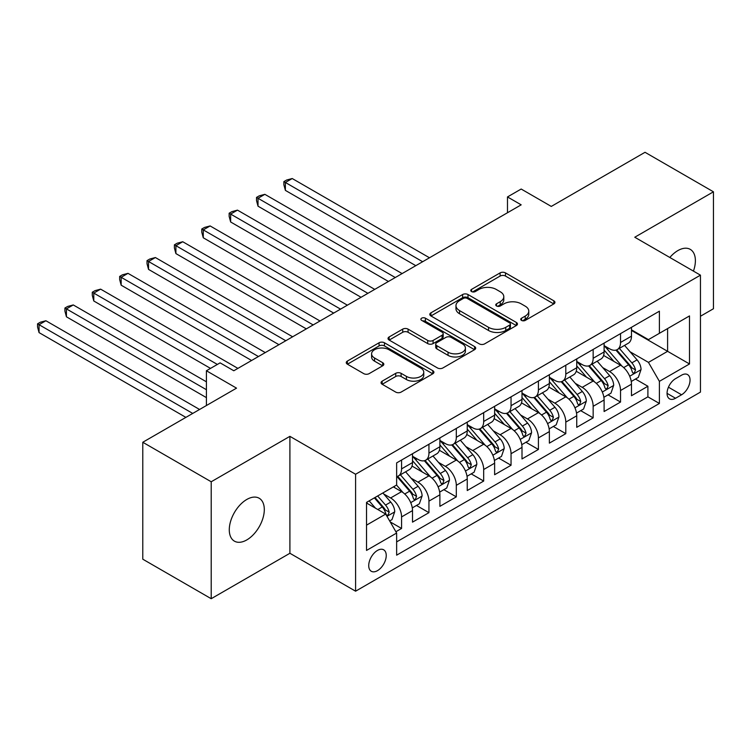 <?xml version="1.0" encoding="UTF-8"?>
<svg xmlns="http://www.w3.org/2000/svg" width="751" height="751" viewBox="0 0 751 751"><rect width="100%" height="100%" fill="white"/><g stroke="black" fill="none" stroke-linecap="round" stroke-linejoin="round"><path stroke-width="1.13" d="M521.523 320.395A2.657 1.54 0 0 0 525.287 320.395L553.834 303.92A3.802 2.197 0 0 0 554.942 302.362A3.802 2.197 0 0 0 553.834 300.813L505.479 272.895A3.802 2.197 0 0 0 500.1 272.895L471.553 289.379A2.657 1.54 0 0 0 470.774 290.459A2.657 1.54 0 0 0 471.553 291.548A2.657 1.54 0 0 0 475.317 291.548L479.016 289.417A12.157 7.022 0 0 1 496.204 289.417L500.232 291.745A12.157 7.022 0 0 1 503.799 296.701A12.157 7.022 0 0 1 500.232 301.667L496.542 303.798A2.657 1.54 0 0 0 495.763 304.887A2.657 1.54 0 0 0 496.542 305.976A2.657 1.54 0 0 0 500.307 305.976L503.996 303.836A12.157 7.022 0 0 1 521.194 303.836L525.221 306.164A12.157 7.022 0 0 1 528.779 311.13A12.157 7.022 0 0 1 525.221 316.096L521.523 318.227A2.657 1.54 0 0 0 520.743 319.306A2.657 1.54 0 0 0 521.523 320.395L521.523 318.227M246.797 539.922A24.774 14.307 120 0 0 262.972 518.087A24.774 14.307 120 0 0 259.179 498.242A24.774 14.307 120 0 0 246.797 499.462A24.774 14.307 120 0 0 230.613 521.297A24.774 14.307 120 0 0 234.406 541.142A24.774 14.307 120 0 0 246.797 539.922M693.436 271.111A24.774 14.307 120 0 0 690.253 249.36A24.774 14.307 120 0 0 677.871 250.59A24.774 14.307 120 0 0 669.836 257.48M377.481 570.657A12.382 7.153 120 0 0 385.573 559.739A12.382 7.153 120 0 0 383.677 549.816A12.382 7.153 120 0 0 377.481 550.427A12.382 7.153 120 0 0 369.389 561.344A12.382 7.153 120 0 0 371.294 571.267A12.382 7.153 120 0 0 377.481 570.657M382.165 381.161A3.802 2.197 0 0 0 381.048 382.71A3.802 2.197 0 0 0 382.165 384.259L395.73 392.097A3.802 2.197 0 0 0 401.1 392.097L432.801 373.791A3.802 2.197 0 0 0 433.918 372.243A3.802 2.197 0 0 0 432.801 370.694L384.446 342.775A3.802 2.197 0 0 0 379.077 342.775L347.375 361.071A3.802 2.197 0 0 0 346.258 362.62A3.802 2.197 0 0 0 347.375 364.179L363.756 373.641A3.802 2.197 0 0 0 369.135 373.641L382.7 365.803A3.802 2.197 0 0 0 383.817 364.254A3.802 2.197 0 0 0 382.7 362.705L374.571 358.011A10.167 5.867 0 0 1 371.595 353.862A10.167 5.867 0 0 1 377.875 348.436A10.167 5.867 0 0 1 388.943 349.713L420.785 368.093A10.167 5.867 0 0 1 423.761 372.243A10.167 5.867 0 0 1 417.481 377.659A10.167 5.867 0 0 1 406.413 376.392L401.1 373.322A3.802 2.197 0 0 0 395.73 373.322L382.165 381.161L382.165 384.259M700.448 316.246L713.45 308.736L713.45 191.805L645.025 152.293L551.281 206.422L521.175 189.036L507.488 196.94L521.175 204.835L233.796 370.759L220.109 362.855L206.422 370.759L206.422 405.521M211.209 481.767L211.209 598.707L289.905 553.271L289.905 436.34L211.209 481.767L142.784 442.264L236.527 388.145L206.422 370.759M289.905 436.34L355.589 474.256L700.448 275.157L700.448 392.097L355.589 591.197L355.589 474.256M713.45 191.805L634.764 237.232L700.448 275.157M479.279 343.855A3.802 2.197 0 0 0 484.658 343.855L516.359 325.549A3.802 2.197 0 0 0 517.467 324A3.802 2.197 0 0 0 516.359 322.451L467.995 294.533A3.802 2.197 0 0 0 462.625 294.533L430.924 312.838A3.802 2.197 0 0 0 429.807 314.387A3.802 2.197 0 0 0 430.924 315.936L479.279 343.855M422.719 320.968A2.657 1.54 0 0 1 425.413 321.344L425.413 318.189L474.576 346.568A3.802 2.197 0 0 1 475.693 348.126A3.802 2.197 0 0 1 474.576 349.675L442.874 367.971A3.802 2.197 0 0 1 437.504 367.971L389.149 340.053L389.149 336.955A3.802 2.197 0 0 0 388.032 338.504A3.802 2.197 0 0 0 389.149 340.053M389.149 336.955L402.714 329.126A3.802 2.197 0 0 1 408.084 329.126L427.704 340.447A3.802 2.197 0 0 0 433.074 340.447L442.076 335.246A3.802 2.197 0 0 0 443.184 333.697A3.802 2.197 0 0 0 442.076 332.149L421.658 320.358A2.657 1.54 0 0 1 420.879 319.269A2.657 1.54 0 0 1 422.522 317.851A2.657 1.54 0 0 1 425.413 318.189M211.209 598.707L142.784 559.195L142.784 442.264M395.89 531.746L401.569 528.46L390.21 521.907M383.752 493.998L390.623 497.969A15.48 8.937 60 0 1 401.569 516.923L412.515 510.605L412.515 522.142L428.943 512.661L416.486 505.47M411.116 478.199L417.988 482.161A15.48 8.937 60 0 1 428.943 501.124L439.889 494.806L439.889 506.343L456.308 496.862L443.86 489.671M438.49 462.391L445.362 466.362A15.48 8.937 60 0 1 456.308 485.324L467.253 479.007L467.253 490.534L483.682 481.053L471.224 473.872M465.864 446.592L472.736 450.562A15.48 8.937 60 0 1 483.682 469.525L494.627 463.198L494.627 474.735L511.046 465.254L498.598 458.063M493.229 430.792L500.1 434.754A15.48 8.937 60 0 1 511.046 453.717L522.001 447.399L522.001 458.936L538.42 449.455L525.963 442.264M520.603 414.984L527.474 418.955A15.48 8.937 60 0 1 538.42 437.917L549.366 431.6L549.366 443.137L565.794 433.656L553.337 426.465M547.967 399.185L554.839 403.156A15.48 8.937 60 0 1 565.794 422.118L576.74 415.791L576.74 427.328L593.159 417.847L580.701 410.656M575.341 383.385L582.213 387.347A15.48 8.937 60 0 1 593.159 406.31L604.104 399.992L604.104 411.529L620.533 402.048L620.533 390.511A15.48 8.937 -120 0 0 609.577 371.548L602.706 367.586M608.075 394.857L620.533 402.048M412.515 510.605A15.48 8.937 -120 0 0 401.569 491.642L393.355 486.901M439.889 494.806A15.48 8.937 -120 0 0 428.943 475.843L412.017 466.071M467.253 479.007A15.48 8.937 -120 0 0 456.308 460.044L439.382 450.271M494.627 463.198A15.48 8.937 -120 0 0 483.682 444.235L466.756 434.463M522.001 447.399A15.48 8.937 -120 0 0 511.046 428.436L494.12 418.664M549.366 431.6A15.48 8.937 -120 0 0 538.42 412.637L521.494 402.865M576.74 415.791A15.48 8.937 -120 0 0 565.794 396.828L548.859 387.056M604.104 399.992A15.48 8.937 -120 0 0 593.159 381.029L576.233 371.257M681.561 375.181L675.543 378.664A11.997 6.928 120 0 0 667.705 389.234A11.997 6.928 120 0 0 669.545 398.847A11.997 6.928 120 0 0 675.543 398.255L681.561 394.782A11.997 6.928 120 0 0 689.399 384.202A11.997 6.928 120 0 0 687.559 374.589A11.997 6.928 120 0 0 681.561 375.181M366.535 525.146L385.695 514.078L396.641 533.041L396.641 555.167L659.397 403.465L659.397 381.348L648.451 362.386L630.08 351.778M396.641 533.041L366.535 550.427L366.535 502.391L396.641 485.005L396.641 462.888L659.397 311.186L659.397 333.313L689.502 315.927L689.502 363.963L659.397 381.348M412.515 456.251L417.988 459.405A15.48 8.937 60 0 0 425.733 460.175L436.678 453.857A15.48 8.937 -120 0 0 439.889 446.77L439.889 437.917M439.889 440.443L445.362 443.606A15.48 8.937 60 0 0 453.106 444.376L464.052 438.049A15.48 8.937 -120 0 0 467.253 430.961L467.253 422.118M467.253 424.644L472.736 427.807A15.48 8.937 60 0 0 480.471 428.568L491.417 422.25A15.48 8.937 -120 0 0 494.627 415.162L494.627 406.31M494.627 408.844L500.1 411.999A15.48 8.937 60 0 0 507.845 412.768L518.791 406.451A15.48 8.937 -120 0 0 522.001 399.363L522.001 390.511M522.001 393.036L527.474 396.199A15.48 8.937 60 0 0 535.21 396.969L546.165 390.642A15.48 8.937 -120 0 0 549.366 383.554L549.366 374.711M549.366 377.237L554.839 380.4A15.48 8.937 60 0 0 562.583 381.161L573.529 374.843A15.48 8.937 -120 0 0 576.74 367.755L576.74 358.903M576.74 361.438L582.213 364.601A15.48 8.937 60 0 0 589.948 365.361L600.903 359.044A15.48 8.937 -120 0 0 604.104 351.956L604.104 343.104M396.641 541.893L647.897 396.838L647.897 386.249L631.478 395.73L631.478 384.193A15.48 8.937 -120 0 0 620.533 365.23L603.607 355.458M604.104 345.638L609.577 348.793A15.48 8.937 -120 0 0 617.322 349.562A15.48 8.937 -120 0 0 620.533 342.475L620.533 333.622M617.322 349.562L628.268 343.245A15.48 8.937 -120 0 0 631.478 336.157L631.478 327.305M401.569 460.044L401.569 468.887A15.48 8.937 60 0 1 398.359 475.974A15.48 8.937 60 0 1 396.641 476.603M398.359 475.974L409.314 469.657A15.48 8.937 -120 0 0 412.515 462.569L412.515 453.717M428.943 444.235L428.943 453.088A15.48 8.937 60 0 1 425.733 460.175M456.308 428.436L456.308 437.289A15.48 8.937 60 0 1 453.106 444.376M483.682 412.637L483.682 421.48A15.48 8.937 60 0 1 480.471 428.568M511.046 396.828L511.046 405.681A15.48 8.937 60 0 1 507.845 412.768M538.42 381.029L538.42 389.882A15.48 8.937 60 0 1 535.21 396.969M565.794 365.23L565.794 374.073A15.48 8.937 60 0 1 562.583 381.161M593.159 349.431L593.159 358.274A15.48 8.937 60 0 1 589.948 365.361M593.159 406.31L593.159 417.847M565.794 422.118L565.794 433.656M538.42 437.917L538.42 449.455M511.046 453.717L511.046 465.254M483.682 469.525L483.682 481.053M456.308 485.324L456.308 496.862M428.943 501.124L428.943 512.661M401.569 516.923L401.569 528.46M385.695 514.078L366.535 503.02M648.451 362.386L667.601 351.327L667.601 328.572L689.502 315.927M631.478 330.468L689.502 363.963M631.478 329.83L648.451 339.63L659.397 333.313M289.905 553.271L355.589 591.197M507.488 196.94L507.488 212.74M635.449 379.058L647.897 386.249M647.897 396.838L659.397 403.465M522.593 320.771L525.221 319.25A12.157 7.022 0 0 0 528.779 314.293L528.779 311.13M503.799 296.701L503.799 299.865A12.157 7.022 0 0 1 500.232 304.831L497.603 306.342M553.778 303.948L505.479 276.058A3.802 2.197 0 0 0 500.1 276.058L472.623 291.923M516.303 325.587L467.995 297.696A3.802 2.197 0 0 0 462.625 297.696L430.971 315.964M509.638 325.089A2.657 1.54 0 0 0 510.417 324A2.657 1.54 0 0 0 509.638 322.921L467.188 298.41A2.657 1.54 0 0 0 463.433 298.41L459.537 300.663A12.157 7.022 0 0 0 455.97 305.619A12.157 7.022 0 0 0 459.537 310.585L488.554 327.342A12.157 7.022 0 0 0 505.742 327.342L509.638 325.089L509.638 328.253A2.657 1.54 0 0 0 510.417 327.164L510.417 324M455.97 305.619L455.97 308.783A12.157 7.022 0 0 0 459.537 313.749L459.537 310.585M509.638 328.253L505.742 330.496A12.157 7.022 0 0 1 488.554 330.496L459.537 313.749M389.196 340.081L402.714 332.28L402.714 329.126M443.184 333.697L443.184 336.861A3.802 2.197 0 0 1 442.076 338.41L433.074 343.601A3.802 2.197 0 0 1 427.704 343.601L408.084 332.28A3.802 2.197 0 0 0 402.714 332.28M425.413 321.344L474.529 349.703M448.047 352.191A10.167 5.867 0 0 0 459.124 353.468A10.167 5.867 0 0 0 465.404 348.042A10.167 5.867 0 0 0 462.419 343.892L451.21 337.415A3.802 2.197 0 0 0 445.831 337.415L436.838 342.616A3.802 2.197 0 0 0 435.721 344.165A3.802 2.197 0 0 0 436.838 345.713L448.047 352.191L448.047 355.354A10.167 5.867 0 0 0 459.124 356.622A10.167 5.867 0 0 0 465.404 351.205L465.404 348.042M435.721 344.165L435.721 347.328A3.802 2.197 0 0 0 436.838 348.877L436.838 345.713M448.047 355.354L436.838 348.877M423.761 372.243L423.761 375.397A10.167 5.867 0 0 1 417.481 380.823A10.167 5.867 0 0 1 406.413 379.546L401.1 376.486A3.802 2.197 0 0 0 395.73 376.486L382.212 384.287M371.595 353.862L371.595 357.025A10.167 5.867 0 0 0 374.571 361.175L374.571 358.011M382.653 365.831L374.571 361.175M432.754 373.82L384.446 345.929A3.802 2.197 0 0 0 379.077 345.929L347.422 364.207M631.244 381.48L638.322 377.396L641.054 369.492A10.261 5.924 -120 0 0 637.064 359.86L624.56 345.385M622.053 366.225L607.221 349.055A29.608 17.095 -120 0 0 604.104 345.807M613.914 361.409L605.625 351.806A24.576 14.194 -120 0 0 604.104 350.154M429.488 257.771L292.223 178.531L285.38 182.484L285.38 190.379L415.801 265.676M615.923 350.116L628.578 364.761A10.261 5.924 60 0 1 632.229 371.829L632.98 373.04L634.37 372.853L635.515 369.933A10.261 5.924 -120 0 0 631.863 362.864L619.359 348.389M616.674 349.882L630.267 365.615A5.229 3.013 60 0 1 631.582 367.661L635.515 369.933M285.38 190.379L283.878 184.774L283.878 181.611L422.644 261.724M283.878 181.611L286.619 180.033L292.223 178.531M603.879 397.279L610.948 393.195L613.689 385.301A10.261 5.924 -120 0 0 609.69 375.669L597.186 361.184M594.679 382.034L579.847 364.864A29.608 17.095 -120 0 0 576.74 361.606M586.55 377.209L578.251 367.605A24.576 14.194 -120 0 0 576.74 365.962M402.114 273.58L264.859 194.331L258.015 198.283L258.015 206.187L388.427 281.475M588.559 365.915L601.204 380.56A10.261 5.924 60 0 1 604.865 387.629L605.606 388.849L606.996 388.652L608.15 385.732A10.261 5.924 -120 0 0 604.489 378.664L591.985 364.188M589.3 365.681L602.893 381.414A5.229 3.013 60 0 1 604.208 383.461L608.15 385.732M258.015 206.187L256.513 200.573L256.513 197.41L395.27 277.532M256.513 197.41L259.245 195.833L264.859 194.331M576.505 413.088L583.583 409.004L586.315 401.1A10.261 5.924 -120 0 0 582.325 391.468L569.812 376.993M567.315 397.833L552.483 380.663A29.608 17.095 -120 0 0 549.366 377.406M559.176 393.017L550.877 383.414A24.576 14.194 -120 0 0 549.366 381.761M374.749 289.379L237.485 210.13L230.641 214.082L230.641 221.986L361.062 297.283M561.185 381.724L573.839 396.368A10.261 5.924 60 0 1 577.491 403.428L578.242 404.648L579.622 404.451L580.776 401.532A10.261 5.924 -120 0 0 577.125 394.472L564.611 379.987M561.936 381.48L575.519 397.223A5.229 3.013 60 0 1 576.843 399.26L580.776 401.532M230.641 221.986L229.139 216.372L229.139 213.218L367.906 293.331M229.139 213.218L231.881 211.632L237.485 210.13M549.141 428.887L556.209 424.803L558.941 416.899A10.261 5.924 -120 0 0 554.951 407.267L542.447 392.792M539.941 413.632L525.109 396.462A29.608 17.095 -120 0 0 522.001 393.205M531.811 408.816L523.513 399.213A24.576 14.194 -120 0 0 522.001 397.561M347.375 305.178L210.12 225.938L203.277 229.89L203.277 237.785L333.688 313.083M533.82 397.523L546.465 412.168A10.261 5.924 60 0 1 550.126 419.236L550.868 420.447L552.257 420.26L553.412 417.34A10.261 5.924 -120 0 0 549.751 410.271L537.247 395.796M534.562 397.288L548.155 413.022A5.229 3.013 60 0 1 549.469 415.068L553.412 417.34M203.277 237.785L201.766 232.181L201.766 229.017L340.532 309.13M201.766 229.017L204.507 227.44L210.12 225.938M521.767 444.686L528.835 440.602L531.577 432.698A10.261 5.924 -120 0 0 527.577 423.076L515.073 408.591M512.567 429.441L497.744 412.271A29.608 17.095 -120 0 0 494.627 409.013M504.437 424.615L496.139 415.012A24.576 14.194 -120 0 0 494.627 413.36M320.01 320.987L182.746 241.738L175.903 245.69L175.903 253.585L306.324 328.882M506.446 413.322L519.101 427.967A10.261 5.924 60 0 1 522.752 435.036L523.503 436.256L524.883 436.059L526.038 433.139A10.261 5.924 -120 0 0 522.377 426.07L509.873 411.595M507.188 413.088L520.781 428.821A5.229 3.013 60 0 1 522.105 430.867L526.038 433.139M175.903 253.585L174.401 247.98L174.401 244.817L313.167 324.93M174.401 244.817L177.133 243.24L182.746 241.738M494.402 460.485L501.471 456.401L504.203 448.507A10.261 5.924 -120 0 0 500.213 438.875L487.709 424.39M485.202 445.24L470.37 428.07A29.608 17.095 -120 0 0 467.253 424.813M477.063 440.424L468.774 430.821A24.576 14.194 -120 0 0 467.253 429.168M292.637 336.786L155.382 257.537L148.538 261.489L148.538 269.393L278.95 344.69M479.082 429.131L491.727 443.775A10.261 5.924 60 0 1 495.388 450.835L496.129 452.055L497.519 451.858L498.664 448.938A10.261 5.924 -120 0 0 495.012 441.879L482.508 427.394M479.823 428.887L493.416 444.62A5.229 3.013 60 0 1 494.731 446.667L498.664 448.938M148.538 269.393L147.027 263.779L147.027 260.625L285.793 340.738M147.027 260.625L149.768 259.039L155.382 257.537M467.028 476.294L474.097 472.21L476.838 464.306A10.261 5.924 -120 0 0 472.839 454.674L460.335 440.199M457.828 461.039L442.996 443.869A29.608 17.095 -120 0 0 439.889 440.612M449.699 456.223L441.4 446.62A24.576 14.194 -120 0 0 439.889 444.967M265.263 352.585L128.008 273.345L121.164 277.288L121.164 285.192L251.585 360.489M451.708 444.93L464.353 459.574A10.261 5.924 60 0 1 468.014 466.643L468.765 467.854L470.145 467.657L471.299 464.747A10.261 5.924 -120 0 0 467.638 457.678L455.134 443.203M452.449 444.686L466.042 460.429A5.229 3.013 60 0 1 467.357 462.466L471.299 464.747M121.164 285.192L119.662 279.579L119.662 276.424L258.428 356.537M119.662 276.424L122.394 274.838L128.008 273.345M439.654 492.093L446.732 488.009L449.464 480.105A10.261 5.924 -120 0 0 445.474 470.473L432.97 455.998M430.464 476.847L415.632 459.668A29.608 17.095 -120 0 0 412.515 456.42M422.325 472.022L414.036 462.419A24.576 14.194 -120 0 0 412.515 460.767M237.898 368.384L100.634 289.144L93.791 293.097L93.791 300.991L210.524 368.394M424.334 460.729L436.988 475.374A10.261 5.924 60 0 1 440.64 482.442L441.391 483.653L442.78 483.466L443.925 480.546A10.261 5.924 -120 0 0 440.274 473.477L427.77 459.002M425.085 460.494L438.678 476.228A5.229 3.013 60 0 1 439.992 478.274L443.925 480.546M93.791 300.991L92.289 295.387L92.289 292.223L217.368 364.442M92.289 292.223L95.03 290.646L100.634 289.144M412.29 507.892L419.358 503.808L422.1 495.913A10.261 5.924 -120 0 0 418.1 486.282L405.596 471.797M403.09 492.647L396.547 485.062M394.96 487.831L393.89 486.592M206.422 381.818L73.269 304.944L66.426 308.896L66.426 316.8L206.422 397.626M396.969 476.528L409.614 491.182A10.261 5.924 60 0 1 413.275 498.242L414.017 499.462L415.406 499.265L416.561 496.345A10.261 5.924 -120 0 0 412.9 489.286L400.396 474.801M397.711 476.294L411.304 492.027A5.229 3.013 60 0 1 412.618 494.074L416.561 496.345M66.426 316.8L64.924 311.186L64.924 308.023L206.422 389.722M64.924 308.023L67.656 306.446L73.269 304.944M389.666 520.959L391.994 519.617L394.726 511.713A10.261 5.924 -120 0 0 390.736 502.081L382.86 492.966M375.509 508.202L369.173 500.87M367.586 503.63L366.535 502.41M199.578 409.473L45.895 320.743L39.052 324.695L39.052 332.599L185.891 417.378M374.373 497.866L382.25 506.981A10.261 5.924 60 0 1 385.901 514.041L386.652 515.261L388.032 515.064L389.187 512.144A10.261 5.924 -120 0 0 385.535 505.085L377.659 495.97M375.012 497.5L383.93 507.836A5.229 3.013 60 0 1 385.254 509.873L389.187 512.144M39.052 332.599L37.55 326.985L37.55 323.831L192.735 413.425M37.55 323.831L40.291 322.245L45.895 320.743M390.623 497.969L401.569 491.642M417.988 482.161L428.943 475.843M445.362 466.362L456.308 460.044M472.736 450.562L483.682 444.235M500.1 434.754L511.046 428.436M527.474 418.955L538.42 412.637M554.839 403.156L565.794 396.828M582.213 387.347L593.159 381.029M609.577 371.548L620.533 365.23M620.533 342.475L631.478 336.157M401.569 468.887L412.515 462.569M428.943 453.088L439.889 446.77M456.308 437.289L467.253 430.961M483.682 421.48L494.627 415.162M511.046 405.681L522.001 399.363M538.42 389.882L549.366 383.554M565.794 374.073L576.74 367.755M593.159 358.274L604.104 351.956M620.533 390.511L631.478 384.193M668.437 387.197L681.561 394.782M667.057 393.355L675.543 398.255M525.221 319.25L525.221 316.096M496.542 305.976L496.542 303.798M500.232 304.831L500.232 301.667M471.553 291.548L471.553 289.379M500.1 276.058L500.1 272.895M505.479 276.058L505.479 272.895M553.834 303.92L553.834 300.813M430.924 315.936L430.924 312.838M462.625 297.696L462.625 294.533M467.995 297.696L467.995 294.533M516.359 325.549L516.359 322.451M488.554 330.496L488.554 327.342M505.742 330.496L505.742 327.342M408.084 332.28L408.084 329.126M427.704 343.601L427.704 340.447M433.074 343.601L433.074 340.447M442.076 338.41L442.076 335.246M474.576 349.675L474.576 346.568M395.73 376.486L395.73 373.322M401.1 376.486L401.1 373.322M406.413 379.546L406.413 376.392M382.7 365.803L382.7 362.705M347.375 364.179L347.375 361.071M379.077 345.929L379.077 342.775M384.446 345.929L384.446 342.775M432.801 373.791L432.801 370.694M629.685 376.223L640.988 369.689M607.221 349.055L608.629 348.248M631.863 362.864L637.064 359.86M623.687 367.586L628.578 364.761M602.311 392.022L613.614 385.498M579.847 364.864L581.255 364.047M604.489 378.664L609.69 375.669M596.313 383.385L601.204 380.56M574.947 407.821L586.249 401.297M552.483 380.663L553.891 379.846M577.125 394.472L582.325 391.468M568.948 399.194L573.839 396.368M547.573 423.63L558.875 417.096M525.109 396.462L526.517 395.655M549.751 410.271L554.951 407.267M541.574 414.993L546.465 412.168M520.199 439.429L531.511 432.905M497.744 412.271L499.152 411.454M522.377 426.07L527.577 423.076M514.2 430.792L519.101 427.967M492.834 455.228L504.137 448.704M470.37 428.07L471.778 427.253M495.012 441.879L500.213 438.875M486.836 446.601L491.727 443.775M465.46 471.027L476.772 464.503M442.996 443.869L444.414 443.052M467.638 457.678L472.839 454.674M459.462 462.4L464.353 459.574M438.096 486.836L449.398 480.302M415.632 459.668L417.04 458.861M440.274 473.477L445.474 470.473M432.097 478.199L436.988 475.374M410.722 502.635L422.024 496.111M412.9 489.286L418.1 486.282M404.723 493.998L409.614 491.182M387 516.331L394.66 511.91M385.535 505.085L390.736 502.081M377.819 509.535L382.25 506.981"/></g></svg>
